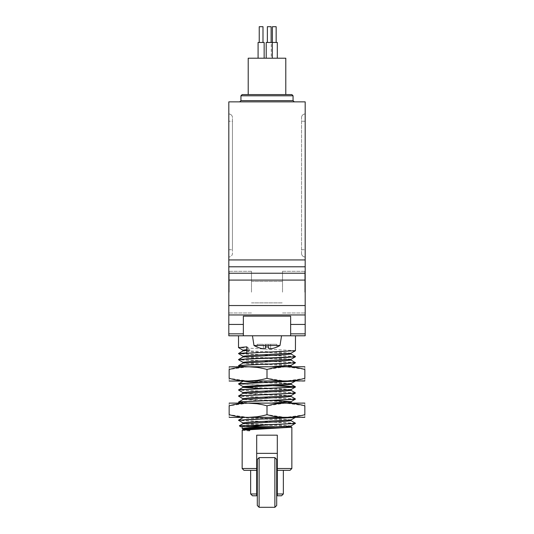 <?xml version="1.0" encoding="UTF-8"?>
<svg xmlns="http://www.w3.org/2000/svg" width="534" height="534" viewBox="0 0 534 534"><rect width="100%" height="100%" fill="white"/><g stroke="black" fill="none" stroke-linecap="round" stroke-linejoin="round"><path stroke-width="0.4" stroke-dasharray="2.67 2" d="M259.123 507.3L259.123 457.605M274.877 457.605L274.877 507.3M276.699 505.484L276.699 459.42M257.301 459.42L257.301 505.484M228.819 292.151L228.819 270.938L228.819 292.151M228.819 259.938L228.819 101.854L305.181 101.854L305.181 259.938L228.819 259.938L228.819 335.786L243.364 335.786L243.364 316.141L243.364 333.843L243.364 316.141L290.636 316.141L290.636 335.786L243.364 335.786M228.819 257.001L228.819 113.969L228.819 257.001A3.638 3.638 0 0 0 232.457 253.363L232.457 249.725L232.457 253.363A3.638 3.638 0 0 1 228.819 257.001A3.638 3.638 0 0 0 232.457 253.363M243.971 470.334L256.694 470.334L250.64 470.334L256.694 470.334L256.694 435.177L277.306 435.177L256.694 435.177L277.306 435.177L277.306 470.334L290.029 470.334M249.431 429.249L249.431 430.991L250.005 430.517L249.431 429.249L242.202 428.555M272.62 426.693L242.149 426.693L288.534 426.693L291.798 427.14M242.149 430.23L249.431 430.991M256.694 468.512L242.149 468.512M291.851 468.512L277.306 468.512M250.64 493.97L256.694 493.97L256.694 470.334M252.455 495.786L256.694 495.786L256.694 493.97M277.306 470.334L283.36 470.334L277.306 470.334L277.306 495.786L281.545 495.786M267 335.786L295.482 335.786L267 335.786M295.482 350.638L238.564 347.661M251.467 366.618L287.953 366.618L248.584 366.618L238.518 365.663M239.913 366.618L248.584 366.618L238.564 365.837M295.482 362.76L238.564 359.776M295.435 362.586L238.518 359.602M295.482 356.699L238.564 353.715M295.435 356.525L238.518 353.541M246.862 346.846L250.005 349.416L250.005 350.217L246.862 352.787M290.977 365.389L283.995 364.568L250.005 363.053L242.97 362.299M290.977 359.329L283.995 358.508L250.005 356.992L242.97 356.238M290.977 353.268L283.995 352.447L250.005 350.931L242.97 350.177M246.862 349.616L250.005 349.416M291.03 366.124L283.995 365.369L250.005 363.854L243.023 363.033M291.03 360.063L283.995 359.309L250.005 357.793L243.023 356.972M291.03 354.002L283.995 353.248L250.005 351.732L243.023 350.911M246.862 350.411L250.005 350.217M291.944 366.618L287.953 366.618M277.306 42.46L266.219 42.46L268.308 42.46L266.219 42.46L266.219 58.213L272.28 58.213L266.219 58.213M268.669 42.46L271.125 42.46L268.669 42.46M264.15 42.46L258.089 42.46L263.569 42.46L258.089 42.46L258.089 58.213L264.15 58.213L258.089 58.213M262.635 42.46L259.237 42.46L262.635 42.46M272.393 42.46L276.151 42.46L272.393 42.46M285.79 58.213L248.21 58.213M271.245 58.213L277.306 58.213L271.245 58.213L271.245 42.46M253.99 345.485L280.01 345.485A25.091 25.091 0 0 1 277.079 347.007L277.073 346.953A25.078 24.938 180 0 1 270.638 348.789L268.782 348.789L268.589 346.953A23.903 23.77 0 0 1 265.411 346.953L265.218 348.789L263.362 348.789L265.218 348.789L265.411 346.953A23.903 23.77 180 0 0 268.589 346.953L268.782 348.789L270.638 348.789A25.078 24.938 180 0 0 277.073 346.953L276.792 344.27L270.638 344.27L276.792 344.27L277.073 346.953L276.792 344.27L268.308 344.27L270.638 344.27L268.308 344.27L268.589 346.953A23.903 23.77 180 0 1 265.411 346.953L265.218 348.789L263.362 348.789A25.078 24.938 180 0 1 256.927 346.953L256.927 346.953A25.078 24.938 180 0 0 263.362 348.789L263.362 344.27L268.308 344.27L268.589 346.953L268.308 344.27L265.692 344.27L265.218 348.789L265.692 344.27L257.208 344.27L263.362 344.27L257.208 344.27L256.921 347.007A25.091 25.091 0 0 1 253.99 345.485L280.01 345.485L253.99 345.485L252.455 335.786M305.181 259.938L305.181 335.786L290.636 335.786L290.636 316.141L290.636 335.786M291.851 94.578L242.149 94.578M285.79 94.578L248.21 94.578M294.274 101.854L239.726 101.854L294.274 101.854M305.181 292.151L305.181 270.938L305.181 292.151M305.181 257.001L305.181 249.725L305.181 257.001A3.638 3.638 0 0 1 301.543 253.363L301.543 117.607L301.543 253.363A3.638 3.638 0 0 0 305.181 257.001A3.638 3.638 0 0 1 301.543 253.363M305.181 121.245L305.181 249.725L305.181 113.969L305.181 121.245L301.543 121.245L305.181 121.245M232.457 121.245L232.457 249.725L232.457 117.607L232.457 121.245L228.819 121.245L232.457 121.245M251.487 292.151L251.487 271.312L251.487 292.151M282.513 292.151L282.513 271.312L282.513 292.151M304.807 292.151L304.807 271.312L304.807 292.151M280.01 345.485L281.545 335.786M265.218 348.789L265.692 344.27L270.638 344.27L270.638 348.789L268.782 348.789L268.308 344.27L268.782 348.789L268.308 344.27L268.589 346.953L268.308 344.27L265.692 344.27L265.411 346.953L265.565 345.485M263.362 348.789L263.362 344.27L263.362 348.789L263.362 344.27L257.208 344.27L256.927 346.953M270.638 348.789L270.638 344.27L270.638 348.789L270.638 344.27L276.792 344.27L277.073 346.953M276.151 26.7L272.393 26.7M268.669 26.7L271.125 26.7L268.669 26.7M262.635 26.7L259.237 26.7L262.635 26.7M262.995 26.7L259.237 26.7L259.237 42.46M271.125 26.7L267.367 26.7L267.367 42.46M232.457 117.607A3.638 3.638 0 0 0 228.819 113.969A3.638 3.638 0 0 1 232.457 117.607A3.638 3.638 0 0 0 228.819 113.969M305.181 113.969A3.638 3.638 0 0 0 301.543 117.607A3.638 3.638 0 0 1 305.181 113.969A3.638 3.638 0 0 0 301.543 117.607M304.56 366.618L229.44 366.618M304.847 369.481C304.847 365.89 304.847 365.89 304.847 369.481L304.847 378.306C304.847 381.897 304.847 381.897 304.847 378.306M303.986 369.254L285.483 366.758L267 369.481L256.821 367.372M248.19 366.751L229.153 369.481C229.153 365.89 229.153 365.89 229.153 369.481L229.153 378.306C229.153 381.897 229.153 381.897 229.153 378.306L248.123 381.036M256.747 380.428L257.595 380.301M260.685 379.774L267 378.306L285.483 381.029L303.986 378.533M267 369.481L267 378.306M304.56 381.163L229.44 381.163M240.333 426.693L265.812 426.693L239.399 425.758M288.534 426.693L265.812 426.693M250.005 430.517L243.023 429.696M291.03 426.733L283.995 425.972L250.005 424.457L243.023 423.636M291.03 420.672L283.995 419.911L250.005 418.396L243.023 417.575M290.977 419.938L283.995 419.117L248.764 417.528L294.668 417.528L242.97 417.528M295.435 423.188L238.518 420.211M250.005 429.723L242.97 428.962M290.977 425.999L283.995 425.177L250.005 423.662L242.97 422.901M243.137 417.528L248.764 417.528M295.482 423.362L238.564 420.385M295.135 417.528L294.668 417.528M304.56 417.528L229.44 417.528M248.11 403.117L229.153 405.847C229.153 402.249 229.153 402.249 229.153 405.847L229.153 414.664C229.153 418.262 229.153 418.262 229.153 414.664L248.123 417.394M256.747 416.787L257.595 416.667M260.705 416.133L267 414.664L285.483 417.394L303.986 414.891M304.847 414.664C304.847 418.262 304.847 418.262 304.847 414.664L304.847 405.847C304.847 402.249 304.847 402.249 304.847 405.847M303.986 405.62L285.483 403.117L267 405.847L260.685 404.378M257.595 403.844L256.747 403.724M267 405.847L267 414.664M304.56 402.983L229.44 402.983M272.574 402.983L248.584 402.983L272.574 402.983M239.913 402.983L248.584 402.983L238.564 402.202M291.944 402.983L287.953 402.983M291.03 402.489L283.995 401.728L262.361 400.787M260.772 400.72L243.023 399.392M291.03 396.428L283.995 395.667L262.361 394.726M260.772 394.659L243.023 393.331M291.03 390.367L283.995 389.606L262.361 388.665M291.03 384.306L283.995 383.546L262.361 382.604M271.639 382.177L248.764 381.163L294.668 381.163L243.023 381.216M251.467 402.983L238.578 402.089M295.435 398.945L238.578 396.028M295.435 392.884L238.578 389.967M273.228 385.568L238.578 383.906M271.639 400.36L250.005 399.419L242.97 398.658M290.977 395.694L273.228 394.366M271.639 394.299L250.005 393.358L242.97 392.603M290.977 389.633L273.228 388.305M271.639 388.238L250.005 387.297L242.97 386.543M290.977 383.572L273.228 382.244M243.137 381.163L248.764 381.163M295.422 399.058L238.564 396.141M295.422 392.997L238.564 390.08M271.639 385.635L238.564 384.019M295.135 381.163L294.668 381.163M283.36 493.97L277.306 493.97M256.694 435.177L256.694 453.359L256.694 435.177M256.694 453.359L277.306 453.359M229.193 292.151L229.193 271.312L229.193 292.151M243.364 333.843L228.819 333.843M243.364 324.432L228.819 324.432M305.181 333.843L290.636 333.843M305.181 324.432L290.636 324.432M305.181 314.953L228.819 314.953M305.181 305.548L228.819 305.548M305.181 280.09L228.819 280.09M305.181 273.234L228.819 273.234M305.181 266.793L228.819 266.793M240.941 95.793L293.059 95.793M293.059 100.639L240.941 100.639M228.819 249.725L232.457 249.725L228.819 249.725M301.543 249.725L305.181 249.725L301.543 249.725M251.487 302.878L282.513 302.878L251.487 302.878M251.487 281.425L282.513 281.425L251.487 281.425M282.513 312.984L304.807 312.984L305.181 313.365L304.807 312.984L282.513 312.984M282.513 271.312L304.807 271.312L305.181 270.938L304.807 271.312L282.513 271.312M272.28 42.46L272.28 58.213M251.487 271.312L229.193 271.312L228.819 270.938L229.193 271.312L251.487 271.312M251.487 312.984L229.193 312.984L228.819 313.365L229.193 312.984L251.487 312.984"/><path stroke-width="0.8" d="M259.123 482.449L259.123 507.3L274.877 507.3L274.877 457.605L259.123 457.605L259.123 482.449M274.877 457.605L276.699 459.42L276.699 505.484L274.877 507.3M259.123 507.3L257.301 505.484L257.301 459.42L259.123 457.605M305.181 333.843L305.181 101.854L228.819 101.854L228.819 335.786L305.181 335.786L305.181 333.843L290.636 333.843M256.694 468.512L256.694 470.334L243.971 470.334L242.149 468.512L256.694 468.512L256.694 435.177L277.306 435.177L277.306 468.512L291.851 468.512L291.851 427.2L242.202 430.17L242.149 468.512M290.977 426.666L291.851 427.2M243.023 429.029L242.149 428.488L249.431 427.734L272.62 426.693M256.694 493.97L256.694 495.786L252.455 495.786L250.64 493.97L256.694 493.97L256.694 470.334M291.851 468.512L290.029 470.334L277.306 470.334L277.306 468.512M243.023 356.298L238.518 353.541L246.862 352.787L246.862 346.846L238.518 347.607L238.518 335.786M238.518 353.668L295.435 350.684L295.482 335.786M243.023 350.237L238.518 347.607M239.913 366.618L238.518 365.783L240.687 365.41L295.435 362.806L290.977 360.003M238.518 365.79L246.855 364.909L287.138 363.394L295.482 362.633M243.023 362.359L238.518 359.729L240.687 359.349L287.138 357.453L295.482 356.699M238.518 359.729L246.855 358.848L293.32 356.952L295.482 356.572L290.977 353.942M272.574 366.618L290.977 365.389L295.435 362.806M242.97 363.093L242.97 362.299L250.005 361.538L290.977 359.329L295.435 356.745M242.97 357.032L242.97 356.238L250.005 355.477L290.977 353.268L295.435 350.684M242.97 350.971L242.97 350.177L246.862 349.616M287.953 366.618L291.03 366.124L291.03 365.329M238.564 365.61L243.023 363.033L283.995 360.824L291.03 360.063L291.03 359.269M238.564 359.556L243.023 356.972L283.995 354.763L291.03 354.002L291.03 353.208M238.564 353.495L243.023 350.911L246.862 350.411M258.089 58.213L258.089 42.46L264.15 42.46L264.15 58.213L264.15 42.46M266.219 58.213L266.219 42.46L277.306 42.46L277.306 58.213M248.21 58.213L285.79 58.213L285.79 94.578L248.21 94.578L248.21 58.213M256.927 346.953A25.078 24.938 0 0 0 263.362 348.789A25.078 24.938 0 0 1 256.927 346.953L256.921 347.007A25.091 25.091 0 0 1 253.99 345.485L280.01 345.485L281.545 335.786M263.362 348.789L265.218 348.789L265.411 346.953A23.903 23.77 0 0 0 268.589 346.953L268.782 348.789L270.638 348.789A25.078 24.938 0 0 0 277.073 346.953L277.079 347.007A25.091 25.091 0 0 0 280.01 345.485M277.073 346.953A25.078 24.938 0 0 1 270.638 348.789M293.059 95.793L240.941 95.793L242.149 94.578L291.851 94.578L293.059 95.793L293.059 100.639L294.274 101.854M290.636 335.786L290.636 316.141L243.364 316.141L243.364 335.786M265.565 345.485L265.218 348.789M272.393 42.46L272.393 26.7L276.151 26.7L276.151 42.46M267.367 42.46L267.367 26.7L271.125 26.7L271.125 42.46L271.125 26.7M259.237 42.46L259.237 26.7L262.995 26.7L262.995 42.46L262.995 26.7M229.153 366.871L304.847 366.751M304.847 369.481L304.847 378.306C292.238 381.89 279.622 381.89 267 378.306C254.384 381.897 241.768 381.897 229.153 378.306L229.153 369.481C229.153 365.89 229.153 365.89 229.153 369.481C241.768 365.89 254.384 365.89 267 369.481C279.622 365.897 292.238 365.897 304.847 369.481C304.847 365.89 304.847 365.89 304.847 369.481L303.986 369.254M256.821 367.372L248.19 366.751M267 369.481L267 378.306M229.153 378.306C229.153 381.897 229.153 381.897 229.153 378.306M248.123 381.036L256.747 380.428M257.595 380.301L260.685 379.774M303.986 378.533L304.847 378.306C304.847 381.897 304.847 381.897 304.847 378.306M304.847 380.916L229.153 381.036M247.923 426.693L240.333 426.693L239.412 425.725L263.322 424.877L267 424.877L247.923 426.693L274.202 426.693M242.202 430.17L243.023 429.696L250.005 429.002L283.995 427.487L291.03 426.733L291.03 425.932M239.412 425.725L243.023 423.636L283.995 421.426L291.03 420.672L291.03 419.871M243.023 422.968L238.518 420.211L243.137 417.528M263.322 424.877L293.32 423.622L295.482 423.242L290.977 420.605M238.564 420.158L293.633 417.528M242.97 429.757L242.97 428.962L250.005 428.208L290.977 425.999L295.482 423.242M242.97 423.702L242.97 422.901L250.005 422.147L290.977 419.938L295.135 417.528M267 424.877L295.435 423.415M238.518 420.331L246.862 419.577L294.668 417.528M229.153 417.394L304.847 417.274M304.847 414.664L304.847 405.847C304.847 402.249 304.847 402.249 304.847 405.847C292.238 402.256 279.622 402.256 267 405.847C254.384 402.249 241.768 402.249 229.153 405.847C229.153 402.249 229.153 402.249 229.153 405.847L229.153 414.664C229.153 418.262 229.153 418.262 229.153 414.664C241.768 418.262 254.384 418.262 267 414.664C279.622 418.255 292.238 418.255 304.847 414.664C304.847 418.262 304.847 418.262 304.847 414.664L303.986 414.891M248.123 417.394L256.747 416.787M257.595 416.667L260.705 416.133M267 405.847L267 414.664M260.685 404.378L257.595 403.844M256.747 403.724L248.11 403.117M304.847 405.847L303.986 405.62M229.153 403.117L304.847 403.117M287.953 402.983L291.03 402.489L291.03 401.688L271.639 400.36M262.361 400.787L260.772 400.72M238.578 402.089L243.023 399.392L283.995 397.183L291.03 396.428L291.03 395.627M262.361 394.726L260.772 394.659M238.578 396.028L243.023 393.331L283.995 391.122L291.03 390.367L291.03 389.573M262.361 388.665L242.97 387.337L242.97 386.543L290.977 383.572L295.135 381.163M238.578 389.967L243.023 387.277L283.995 385.061L291.03 384.306L291.03 383.512M262.361 382.604L250.005 382.03L242.97 381.163M238.578 383.906L243.137 381.163M238.564 401.975L293.313 399.379L295.482 398.998L290.977 396.361M238.564 395.914L293.32 393.318L295.482 392.937L290.977 390.301M238.564 389.853L293.313 387.257L295.435 386.823L287.138 386.122L273.228 385.568M238.564 383.792L293.633 381.163M272.574 402.983L290.977 401.755L295.422 399.058M242.97 399.459L242.97 398.658L250.005 397.903L290.977 395.694L295.422 392.997M273.228 394.366L271.639 394.299M242.97 393.398L242.97 392.603L250.005 391.843L290.977 389.633L295.482 386.996L271.639 385.635M273.228 388.305L271.639 388.238M273.228 382.244L271.639 382.177M239.913 402.983L238.518 402.149L240.68 401.768L295.435 399.172M243.023 398.724L238.518 396.088L240.687 395.707L295.435 393.111M243.023 392.664L238.518 390.027L240.68 389.653L295.435 387.05M243.023 386.603L238.518 383.966L240.687 383.592L294.668 381.163M277.306 470.334L277.306 493.97L283.36 493.97L283.36 470.334M283.36 493.97L281.545 495.786L277.306 495.786L277.306 493.97M256.694 453.359L277.306 453.359M243.364 333.843L228.819 333.843M243.364 324.432L228.819 324.432M305.181 259.938L228.819 259.938M305.181 266.793L228.819 266.793M305.181 273.234L228.819 273.234M305.181 280.09L228.819 280.09M305.181 305.548L228.819 305.548M305.181 314.953L228.819 314.953M305.181 324.432L290.636 324.432M240.941 95.793L240.941 100.639L293.059 100.639M242.149 428.488L242.149 426.693M250.64 493.97L250.64 470.334M290.977 366.064L291.944 366.618M240.941 100.639L239.726 101.854M253.99 345.485L252.455 335.786M272.28 42.46L272.28 58.213M291.944 402.983L290.977 402.422M290.977 384.246L295.435 386.823"/></g></svg>
